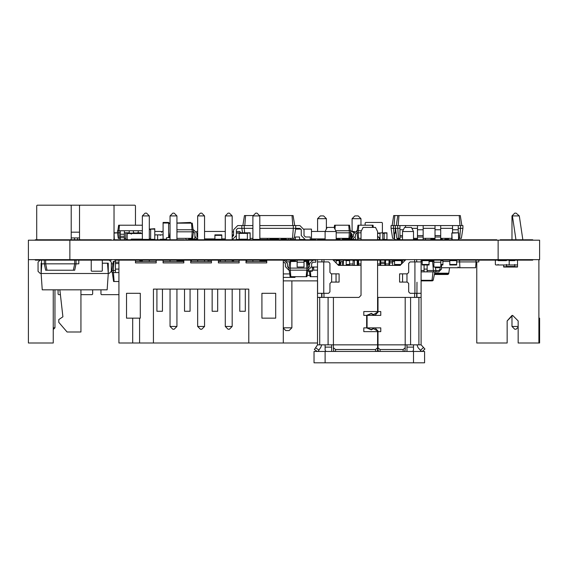 <?xml version="1.0" encoding="UTF-8"?>
<svg xmlns="http://www.w3.org/2000/svg" width="568" height="568" viewBox="0 0 568 568"><rect width="100%" height="100%" fill="white"/><g stroke="black" fill="none" stroke-linecap="round" stroke-linejoin="round"><path stroke-width="0.85" d="M524.399 240.214L524.399 239.739L532.692 239.739L532.692 240.214M500.223 240.214L500.223 239.739L523.71 239.739L523.71 240.214M354.12 240.214L354.12 239.739L496.773 239.739L496.773 240.214M318.194 240.214L318.194 239.739L353.772 239.739L353.772 240.214M295.055 240.214L295.055 239.739L315.084 239.739L315.084 240.214M276.403 240.214L276.403 239.739L293.67 239.739L293.67 240.214M241.173 240.214L241.173 239.739L272.257 239.739L272.257 240.214M212.844 240.214L212.844 239.739L239.788 239.739L239.788 240.214M185.906 240.214L185.906 239.739L212.155 239.739L212.155 240.214M114.061 240.214L114.061 239.739L184.522 239.739L184.522 240.214M35.308 240.214L35.308 239.739L111.3 239.739L111.3 240.214M524.399 259.654L524.399 260.13L532.692 260.13L532.692 259.654M500.223 259.654L500.223 260.13L523.71 260.13L523.71 259.654M486.407 259.654L486.407 260.13L498.839 260.13L498.839 259.654M462.231 259.654L462.231 260.13L485.029 260.13L485.029 259.654M421.129 260.13L459.469 260.13L459.469 259.654M333.238 260.13L405.389 260.13M266.733 260.13L266.733 262.892L246.008 262.892L246.008 260.13L315.084 260.13L315.084 259.654M218.375 260.13L239.1 260.13L239.1 262.892L218.375 262.892L218.375 260.13L211.466 260.13L211.466 262.892L190.741 262.892L190.741 260.13L211.466 260.13M163.108 260.13L183.833 260.13L183.833 262.892L163.108 262.892L163.108 260.13L156.2 260.13L156.2 262.892L135.475 262.892L135.475 260.13L156.2 260.13M114.75 259.654L114.75 260.13L118.897 260.13L118.897 343.029L248.77 343.029L248.77 289.147L153.438 289.147L153.438 343.029M35.308 259.654L35.308 260.13L111.3 260.13L111.3 259.654M456.7 260.13L456.7 264.965L449.792 264.965L449.792 261.514L442.884 261.514M196.961 236.288L197.65 237.481L196.961 236.288L196.961 233.178L193.503 229.728L193.503 231.801L192.19 231.801L191.728 238.361L192.58 238.361L193.503 231.801L194.888 233.178L194.888 239.739M214.917 239.256L221.825 239.256L221.825 234.904L214.917 234.904L214.917 239.739M221.825 239.256L221.825 239.739M349.625 260.613L346.175 260.613L346.175 265.391M346.175 260.613L346.175 260.13M401.924 260.13L401.441 260.613L401.441 260.13M392.665 260.13L394.533 260.613L394.533 264.965L400.554 264.965M401.441 264.084L401.441 260.613L394.533 260.613L394.533 260.13M429.067 260.613L422.159 260.613L422.159 264.965L429.067 264.965L429.067 260.13M422.159 260.613L422.159 260.13M440.811 260.613L442.884 260.613L442.884 260.13M442.884 260.613L442.884 264.965L440.811 264.965M149.98 239.327L149.98 239.739M338.081 264.965L339.266 264.965L339.266 260.13M313.706 267.038L313.706 270.148L317.505 270.148M339.955 260.13L339.955 265.391M431.14 238.361L431.14 240.214M440.676 239.121L442.195 239.121L442.195 239.739M317.327 351.471L314.395 349.526L317.505 344.84L331.669 344.84L331.669 351.471M321.651 344.84L320.955 347.126L318.08 351.471M321.651 293.287L321.722 297.433M421.129 259.654L421.129 344.84L378.018 344.84L378.018 347.793L380.091 349.526L403.117 349.526L405.19 347.793L405.19 297.433L378.018 297.433L378.018 311.562L380.78 311.562L380.78 315.382L367.063 315.382L367.063 327.85L380.78 327.85L380.78 331.669L378.018 331.669L378.018 344.84M421.541 351.471L420.462 350.279L423.536 347.495L424.928 349.029L422.237 351.471M321.928 293.287L321.928 297.433L317.533 297.433L317.505 293.287L328.56 293.287L329.937 291.909L329.937 283.489L331.321 282.104L339.06 282.104L339.06 273.819L331.321 273.819L329.937 272.434L329.937 263.325L328.56 261.94L317.505 261.94L317.505 293.287M349.625 265.391L349.625 259.654M353.083 259.654L353.083 265.391M358.607 265.391L358.607 260.13M380.02 260.13L380.02 265.391M385.551 265.391L385.551 259.654M389.002 259.654L389.002 265.391M416.912 297.433L416.983 282.239M325.102 344.84L325.102 350.087L325.933 351.471M413.525 344.84L413.525 350.087L412.695 351.471M458.22 232.83L458.22 225.581L391.075 225.581L391.075 228.343L393.496 228.343L393.496 225.581M452.561 232.83L452.561 225.581M440.676 239.739L440.676 225.581M399.915 239.739L399.915 225.581M405.58 227.399L405.58 225.581M417.466 239.739L417.466 225.581M435.01 239.739L435.01 225.581M423.132 239.739L423.132 225.581M427.136 264.965L427.136 271.873L435.975 271.873L435.975 270.496L438.745 270.496L440.122 269.111L440.122 267.038M424.097 264.965L424.097 271.873L427.136 271.873M358.053 260.13L358.053 265.391M392.595 260.13L392.595 265.391M389.002 261.514L389.556 261.514L389.556 265.391M433.043 271.873L431.978 280.805L421.129 280.855L431.865 280.855M421.129 280.308L433.15 280.308L432.475 280.855M233.569 261.514L233.569 260.13M115.439 260.13L115.439 272.569L118.897 272.569M384.855 260.13L384.855 265.391M380.716 260.13L380.716 265.391M120.281 239.739L120.281 230.764L117.512 230.764L117.512 232.83L114.061 233.107L114.338 239.739M138.237 232.83L138.237 230.764L120.281 230.764M124.42 239.739L124.42 230.764M133.402 233.107L133.402 230.764M129.256 232.83L129.256 230.764M78.831 260.13L78.831 263.864L76.062 263.864L74.685 270.219L73.336 270.219L74.713 263.864L74.685 260.13M45.667 260.13L45.639 263.864L47.023 270.219L45.667 270.219L44.29 263.864L45.667 270.219M259.825 260.549L261.202 260.549L261.202 260.13M154.816 239.739L154.816 228.691L149.292 229.103M154.816 239.327L150.676 239.327L150.676 239.739M304.036 261.514L306.408 261.514L306.869 268.075L288.835 268.075L289.758 261.514L290.61 261.514L290.149 270.148L308.175 270.148L308.175 271.184L307.686 271.184M308.871 260.549L308.175 260.549L308.175 260.13M395.221 232.83L395.278 228.691M413.525 239.327L417.324 239.327L417.324 239.739M163.108 239.739L163.108 222.471L168.632 222.471L168.632 223.025L170.017 223.025M176.925 223.025L190.741 222.471L190.741 223.16M188.668 239.192L190.741 239.192L190.741 239.739M312.322 267.038L312.322 271.184L308.175 271.184M517.491 260.13L517.491 267.038L503.681 267.038L503.681 264.965M394.533 239.739L394.533 232.83L395.931 232.83M394.533 239.469L397.295 239.739M176.925 260.407L178.998 260.13M125.805 239.739L125.805 232.83L124.42 232.83M128.567 233.526L128.567 232.83L125.805 232.83M125.805 233.107L136.86 233.107L133.402 232.83M131.229 239.469L136.86 239.739M136.86 239.121L139.621 239.739M139.621 233.526L139.621 232.83L136.86 232.83M277.78 239.469L277.78 240.214M267.421 240.214L267.421 239.469L286.073 239.739M286.073 238.361L286.073 239.469L288.835 239.739M250.147 239.739L250.147 232.83L236.331 232.83L236.331 239.739M250.147 239.469L247.385 239.739M250.147 233.107L247.385 233.107L247.385 239.469L239.1 239.739M270.183 238.361L270.183 239.739M278.476 238.361L278.476 239.739M281.238 238.361L281.238 239.739M382.789 239.739L382.789 233.107L384.167 232.83L386.929 232.83L386.929 239.739M380.02 239.739L384.167 239.739M357.229 265.391L357.229 260.13M357.229 260.407L354.46 260.13M346.175 260.407L343.413 260.13M379.332 239.469L380.02 239.469L380.02 233.107L382.789 232.83L377.606 233.107M140.999 233.526L140.999 232.83L139.621 232.83M140.999 239.121L140.999 239.739M129.951 233.107L128.567 232.83M539.6 259.654L28.4 259.654L28.4 240.214L539.6 240.214L539.6 259.654M518.186 327.14L516.113 329.213L514.729 329.213L511.967 326.451L511.967 315.439L507.132 320.92L512.655 315.396L518.186 320.92L518.186 343.029L538.911 343.029L538.911 260.13M314.047 351.471L424.58 351.471L424.58 362.796L314.047 362.796L314.047 351.471M386.24 362.796L397.295 362.796M341.34 362.796L352.387 362.796M482.956 239.739L482.956 240.214M477.425 239.739L477.425 240.214M459.881 240.214L459.881 239.739M459.469 240.214L459.469 239.739M455.323 239.739L455.323 240.214M443.58 239.739L443.58 240.214M420.434 240.214L420.434 239.739M390.386 239.739L390.386 240.214M384.515 240.214L384.515 239.739M343.065 240.214L343.065 239.739M296.432 240.214L296.432 239.739M315.78 239.739L315.78 240.214M284.689 240.214L284.689 239.739M272.945 240.214L272.945 239.739L276.403 239.739M161.035 240.214L161.035 239.739M160.346 240.214L160.346 239.739M156.889 239.739L156.889 240.214M120.97 240.214L120.97 239.739M132.024 240.214L132.024 239.739M115.439 240.214L115.439 239.739M104.391 239.739L104.391 240.214M514.04 260.13L514.04 259.654M505.747 260.13L505.747 259.654M512.655 260.13L512.655 259.654M491.931 260.13L491.931 259.654M482.956 260.13L482.956 259.654M477.425 259.654L477.425 260.13M455.323 259.654L455.323 260.13M443.58 259.654L443.58 260.13M433.214 260.13L433.214 259.654M441.506 260.13L441.506 259.654M433.909 262.203L440.811 262.203L440.811 267.038L433.909 267.038L433.909 259.654M440.811 262.203L440.811 259.654M431.14 259.654L431.14 260.13M393.837 260.13L393.837 259.654M390.386 260.13L390.386 259.654M384.515 260.13L384.515 259.654M348.248 260.13L348.248 259.654M345.479 260.13L345.479 259.654M343.065 260.13L343.065 259.654M315.78 259.654L315.78 262.203L313.011 262.203L311.633 263.587L311.633 266.69L308.175 270.148L308.175 268.075L309.56 266.69L309.56 263.587L313.011 260.13M296.432 260.13L296.432 259.654M304.725 260.13L304.725 259.654M297.128 262.203L304.036 262.203L304.036 267.038L297.128 267.038L297.128 259.654M304.036 262.203L304.036 259.654M295.055 260.13L295.055 259.654M290.908 260.13L290.908 259.654M275.707 260.13L275.707 259.654M289.524 260.13L289.524 259.654M268.11 260.13L268.11 259.654M272.945 260.13L272.945 259.654M267.421 259.654L267.421 260.13M241.173 259.654L241.173 260.13M239.788 259.654L239.788 260.13M212.844 259.654L212.844 260.13M212.155 259.654L212.155 260.13M184.522 259.654L184.522 260.13M157.584 260.13L157.584 259.654M156.889 259.654L156.889 260.13M127.878 260.13L127.878 259.654M127.189 259.654L127.189 260.13M123.043 260.13L123.043 259.654M104.391 259.654L104.391 260.13M161.653 239.256L160.9 239.739M163.108 231.453L161.724 231.453L161.724 232.284L160.9 231.453L154.816 231.453M190.741 238.915L194.888 238.915M204.558 238.915L214.917 238.915M221.825 238.915L225.283 238.915M240.271 239.469L239.653 239.739M240.477 233.107L240.477 232.284L239.653 231.453L236.331 231.453M232.191 232.284L233.569 231.453M196.492 231.453L197.65 231.453M204.558 231.453L225.283 231.453M311.633 238.915L325.102 238.915M342.717 238.915L351.01 238.915M352.735 231.453L353.772 231.453L353.772 232.284L354.808 231.453M311.491 231.453L325.152 231.453M303.986 229.103L311.491 229.103L311.491 239.469L310.249 239.469M303.93 239.469L299.542 239.469M295.395 239.469L290.56 239.469M267.421 238.361L267.421 239.469L259.825 239.469M301.125 229.103L295.623 229.103M311.633 239.739L311.491 236.977M299.542 239.739L299.542 236.977L295.395 236.977L295.395 239.739M290.56 239.739L290.56 238.361M309.943 275.331L307.103 275.331M352.117 231.084L352.117 218.68L354.879 215.918L358.195 215.918L360.957 218.68L360.957 225.233M326.415 228.918L326.415 218.68L317.576 218.68L317.576 231.453M317.576 239.739L317.576 238.915M283.311 260.13L283.311 343.029L317.505 343.029M317.505 280.855L283.311 280.855M360.921 218.652L352.146 218.652M317.576 218.68L320.338 215.918L323.654 215.918L326.415 218.68M283.311 328.105L285.796 330.59L289.112 330.59L291.874 327.828L291.874 280.855M291.874 327.828L283.311 327.828M317.576 293.287L317.576 280.855M80.904 289.836L80.904 331.975L67.088 331.975L58.795 322.304L58.795 319.543L62.941 316.781L59.832 289.836L62.941 316.781M28.4 260.13L28.4 343.029L53.271 343.029L53.271 289.836M53.271 327.828L54.926 327.828L54.926 289.836M53.271 329.49L54.926 327.828M309.354 260.13L308.871 260.613L308.871 264.482L309.56 264.965M154.816 235.386L155.305 234.904L157.095 234.904L157.584 235.386L157.584 239.256L157.095 239.739M154.816 239.256L155.305 239.739M160.346 234.904L160.346 235.386L159.864 234.904L158.067 234.904L157.584 235.386L157.584 234.904L163.108 234.904M232.191 234.904L233.569 234.904M263.232 239.469L262.792 239.739M342.717 239.256L342.717 238.361L342.234 239.739M142.383 233.526L131.329 233.526L131.329 234.144L130.711 233.526L127.807 233.526L130.711 233.526L127.807 233.526L127.189 234.144L127.189 239.121L127.189 234.144L127.189 239.121L127.807 239.739M425.134 239.739L425.617 238.361M448.415 239.256L444.957 239.256L444.474 239.739M442.195 239.256L442.678 239.739M458.845 267.727L459.874 267.727L458.845 267.727L458.085 266.967L458.085 267.727L441.506 267.727M429.067 260.889L433.909 260.889M435.393 267.727L440.122 267.727M163.108 239.256L160.346 239.256L159.864 239.739M157.584 239.256L158.067 239.739M336.157 239.256L339.955 239.256L340.438 239.739M508.722 260.13L509.205 260.613L509.205 264.482L508.722 264.965L506.926 264.965L506.443 264.482L506.443 264.965L498.15 264.965L498.15 264.482L497.667 264.965L495.871 264.965L495.388 264.482L495.388 260.613L495.871 260.13M506.393 260.407L506.926 260.13M505.96 260.13L506.443 260.613L498.15 260.613L497.667 260.13M196.961 234.904L197.65 234.904M349.625 264.965L346.175 264.965M517.491 264.482L517.491 260.613L517.491 264.482L517.008 264.965L515.212 264.965L517.008 264.965M503.681 260.407L504.164 260.13M509.205 260.613L514.729 260.613L515.212 260.13M503.681 266.761L506.443 266.761L506.443 264.965L514.729 264.965L514.729 264.482L515.212 264.965M517.491 260.613L517.008 260.13M265.675 260.13L265.675 260.549L265.675 260.13M339.6 260.13L339.6 261.514L339.6 260.13M430.8 260.13L429.763 260.13M434.655 273.243L448.812 273.243L449.607 267.727L448.812 273.243L447.946 274.401L434.385 274.5L447.648 274.479L434.442 274.245L448.493 273.996L434.492 273.996L448.692 273.655L434.563 273.655L448.692 273.655L448.812 273.243L434.655 273.243M434.392 274.45L447.648 274.479L434.392 274.45M434.421 274.344L447.946 274.401L434.421 274.344M434.456 274.152L448.237 274.245L434.456 274.152M434.52 273.875L448.493 273.996L434.52 273.875M434.598 273.506L448.692 273.655L434.598 273.506M431.467 260.13L431.467 260.889L431.467 260.13M339.266 261.514L339.955 261.514M312.322 268.075L313.706 268.075M312.322 270.148L313.706 270.148M309.361 271.184L310.135 276.708L317.505 276.708M310.426 271.184L310.817 276.708M339.955 262.203L341.027 262.203M448.415 239.739L448.415 238.361M399.915 228.343L393.496 228.343L394.284 238.361L392.665 238.361L391.075 228.343M459.981 225.581L459.192 215.563L393.695 215.563L392.112 225.581M394.014 225.581L394.803 215.563M430.863 239.739L430.863 238.361M183.833 260.684L176.925 260.684M442.195 239.121L442.195 238.361M142.383 239.121L131.329 239.121L130.711 239.739M246.008 260.13L239.1 260.13M190.741 260.13L183.833 260.13M135.475 260.13L118.897 260.13M132.713 318.158L126.494 318.158L126.494 293.287L140.31 293.287L140.31 318.158L132.713 318.158L132.713 343.029M283.311 343.029L248.77 343.029M261.891 293.287L261.891 318.158L275.707 318.158L275.707 293.287L261.891 293.287M266.733 261.514L246.008 261.514M239.1 261.514L218.375 261.514M211.466 261.514L190.741 261.514M183.833 261.514L163.108 261.514M156.2 261.514L135.475 261.514M139.621 318.158L139.621 343.029M259.825 239.739L259.789 215.883L252.916 215.918L252.916 239.739M259.825 261.514L259.825 260.13M252.916 261.514L252.916 260.13M245.312 289.147L245.312 311.25L239.788 311.25L239.788 289.147M217.679 289.147L217.679 311.25L212.155 311.25L212.155 289.147M190.053 289.147L190.053 311.25L184.522 311.25L184.522 289.147M162.42 289.147L162.42 311.25L156.889 311.25L156.889 289.147M142.383 261.514L142.383 260.13M149.292 261.514L149.292 260.13M142.383 239.739L142.383 215.918L145.145 213.156L146.53 213.156L149.292 215.918L149.292 239.405L142.383 239.405M170.017 261.514L170.017 260.13M170.017 239.739L170.017 215.918L176.925 215.918L176.925 239.739M176.925 261.514L176.925 260.13M204.558 261.514L204.558 260.13M204.558 239.739L204.558 215.918L197.65 215.918L197.65 239.739M197.65 261.514L197.65 260.13M236.331 235.599L232.191 239.739L232.191 215.918L225.283 215.918L225.283 239.739M225.283 261.514L225.283 260.13M232.191 261.514L232.191 260.13M252.945 215.883L255.678 213.156L257.055 213.156L259.789 215.883M259.825 239.405L252.916 239.405M225.283 326.451L228.045 329.213L229.429 329.213L232.191 326.451L225.283 326.451L225.283 289.147M232.191 326.451L232.191 289.147M170.017 326.451L172.778 329.213L174.163 329.213L176.925 326.451L170.017 326.451L170.017 289.147M176.925 326.451L176.925 289.147M204.558 326.451L197.65 326.451L200.412 329.213L201.796 329.213L204.558 326.451L204.558 289.147M197.65 326.451L197.65 289.147M149.256 215.883L142.419 215.883M176.925 215.918L174.163 213.156L172.778 213.156L170.017 215.918M197.65 215.918L200.412 213.156L201.796 213.156L204.558 215.918M225.283 215.918L228.045 213.156L229.429 213.156L232.191 215.918M476.737 261.926L476.737 343.029L507.132 343.029L507.132 320.92M524.399 260.13L520.948 260.13M500.223 260.13L498.839 260.13M486.407 260.13L485.029 260.13M538.911 318.158L539.6 318.158L539.6 343.029L538.911 343.029M522.851 239.739L519.315 215.918L512.407 215.918L515.943 239.739M519.315 215.918L516.113 213.156L514.729 213.156L511.967 215.918L511.967 239.739M511.967 326.451L518.186 326.451M514.729 213.156L511.967 215.918M361.028 265.391L338.507 265.391L332.77 259.654M324.001 259.654L324.001 261.94M324.001 293.287L324.001 297.433L333.444 297.433L333.444 344.84L377.606 344.84L377.606 331.669L363.79 331.669L363.79 327.85L366.637 327.85L366.637 315.382L363.79 315.382L363.79 311.562L377.606 311.562L377.606 260.13M377.606 239.739L377.606 231.545L375.533 227.399L363.101 227.399L361.028 231.545L361.028 239.739M361.028 260.13L361.028 295.36L358.955 297.433L333.444 297.433M325.102 239.739L325.102 231.545L327.175 227.399L334.083 227.399L336.157 231.545L336.157 239.739M413.525 231.545L402.471 231.545L404.544 227.399L411.452 227.399L413.525 231.545L413.525 239.739M405.864 259.654L400.128 265.391L377.606 265.391M405.19 297.433L416.706 297.433L416.706 293.287M416.706 261.94L416.706 259.654M416.706 297.433L421.094 297.433L416.983 297.32M334.268 351.471L333.444 350.087L333.444 344.84L328.07 344.84L328.07 297.433M333.444 347.793L335.518 349.526L375.533 349.526L377.606 347.793L377.606 344.84M377.606 347.793L377.606 350.087L376.776 351.471M366.637 327.85L371.316 329.866L373.46 328.631L377.606 331.023L377.606 331.669M366.637 315.382L371.316 313.358L373.46 314.594L377.606 312.201L377.606 311.562M377.606 297.433L378.018 297.433M414.633 297.433L414.633 293.287M414.633 261.94L414.633 259.654M399.574 282.104L399.574 273.819L407.313 273.819L408.69 272.434L408.69 263.325L410.075 261.94L421.129 261.94L421.129 293.287L410.075 293.287L408.69 291.909L408.69 283.489L407.313 282.104L399.574 282.104M421.129 297.433L421.129 344.84L423.536 347.495M416.983 344.84L418.055 347.623L420.462 350.279M406.965 351.471L406.965 344.84L410.565 344.84L410.565 297.433M321.928 259.654L321.928 261.94M324.001 297.433L321.928 297.433M321.651 297.32L317.505 297.32L317.505 344.84M317.505 259.654L317.505 261.94M402.471 231.545L402.471 239.739M402.471 260.13L402.471 263.048M336.157 263.048L336.157 260.13M325.102 231.545L336.157 231.545M378.018 331.669L378.018 331.023L374.93 327.85M378.849 351.471L378.018 350.087L378.018 347.793M405.19 347.793L405.19 350.087L404.359 351.471M367.063 327.85L371.11 329.504L374.752 327.85M374.816 315.382L371.11 313.721L367.063 315.382M378.018 311.562L378.018 312.201L374.866 315.382M140.999 261.067L138.933 260.13M219.894 260.13L219.894 261.514M209.947 260.13L209.947 261.514M237.715 228.343L236.331 229.728L236.331 232.83L236.331 229.728L236.331 232.83L236.331 229.728L237.715 228.343L236.331 229.728L237.715 228.343L241.861 228.343L241.861 225.581L237.715 225.581L233.569 229.728L233.569 235.599L233.569 229.728M232.191 236.977L233.569 235.599L232.191 236.977M242.614 233.107L241.861 228.343L244.275 228.343L244.275 225.581L241.861 225.581M292.534 238.361L293.329 228.343L295.743 228.343L294.16 238.361L259.825 238.361M252.916 238.361L250.147 238.361M244.659 233.107L244.275 228.343L252.916 228.343M242.898 225.581L244.481 215.563L245.589 215.563L244.794 225.581M299.89 228.343L301.267 229.728L299.89 228.343L301.267 229.728L299.89 228.343L295.743 228.343L295.743 225.581L293.329 225.581L293.329 228.343L259.825 228.343M293.329 225.581L259.825 225.581M252.916 225.581L244.275 225.581M294.707 225.581L293.123 215.563L259.469 215.563M253.271 215.563L245.589 215.563M292.811 225.581L292.016 215.563M301.267 235.599L301.267 229.728L301.267 235.599L301.267 229.728L301.267 235.599L305.414 239.739M310.249 239.739L310.249 236.977L305.414 236.977L304.036 235.599L304.036 229.728L299.89 225.581L295.743 225.581M305.414 236.977L304.036 235.599L305.414 236.977L304.036 235.599L304.036 229.728M304.036 260.819L304.725 260.819L304.725 261.514M289.716 273.946L283.311 273.946M266.733 260.819L263.275 260.819L263.275 261.514M295.395 260.819L290.56 260.819M290.56 260.13L290.56 261.514M286.421 260.13L286.421 261.117M289.708 261.855L286.989 261.855M295.395 260.13L295.395 261.514M462.92 228.343L462.92 225.581L460.499 225.581L460.499 228.343L462.92 228.343L461.337 238.361L459.711 238.361L460.499 228.343L458.22 228.343M452.561 228.343L440.676 228.343M435.01 228.343L423.132 228.343M417.466 228.343L411.928 228.343M399.915 238.361L398.431 238.361L397.635 225.581M459.711 238.361L458.774 238.361M451.865 238.361L440.676 238.361M435.01 238.361L423.132 238.361M417.466 238.361L413.525 238.361M460.499 225.581L458.22 225.581M398.431 238.361L396.805 238.361L395.221 225.581M398.154 225.581L398.949 215.563M461.883 225.581L460.3 215.563L459.192 215.563M396.258 225.581L397.841 215.563M440.676 236.977L435.01 236.977M402.471 236.977L399.915 236.977M423.132 236.977L417.466 236.977M343.413 261.514L341.176 261.514L340.346 265.391M357.229 261.514L358.607 261.514M389.556 260.13L389.556 261.514L394.533 261.514M401.441 261.514L402.471 261.514M421.129 261.514L422.159 261.514M429.067 261.514L433.909 261.514M342.639 261.514L342.227 265.391M421.129 270.496L424.097 270.496M427.136 270.496L435.975 270.496L435.244 267.038M432.603 261.514L433.561 271.873M421.129 271.873L424.097 271.873M399.503 264.965L399.503 265.391M396.464 264.965L396.464 265.391M441.506 269.111L441.506 264.965L441.506 269.111L441.506 264.965L441.506 269.111L441.506 264.965L441.506 269.111L441.506 264.965L441.506 269.111L441.506 264.965L441.506 269.111L441.506 264.965L441.506 269.111L438.745 271.873L435.975 271.873M449.792 260.13L449.792 261.514M438.745 270.496L440.122 269.111M434.939 271.873L433.15 280.308M220.448 260.13L220.448 261.514M246.697 260.13L246.697 261.514M113.934 261.514L113.302 270.496L111.988 270.496L113.252 261.514L115.439 261.514M111.988 270.496L111.988 272.569L113.302 272.569L113.302 270.496L115.439 270.496M113.302 272.569L115.439 272.569M141.695 260.13L141.695 261.514M112.336 272.569L113.593 281.543L118.897 281.543M113.472 272.569L114.104 281.543M115.439 262.203L118.897 262.203M348.965 238.361L349.348 232.83L350.662 232.83L349.888 238.361L336.157 238.361M350.662 232.83L352.046 234.215L350.662 232.83L350.662 230.764L349.348 230.764L349.348 232.83L336.157 232.83M349.348 230.764L335.766 230.764M352.046 236.288L352.046 234.215L352.323 237.644M353.772 239.277L355.497 239.739M355.845 239.739L355.497 237.672M353.772 232.71L350.662 230.764M350.321 230.764L349.54 225.233L334.516 225.233L334.183 227.598M349.178 230.764L348.787 225.233M334.985 229.209L335.269 225.233M361.028 238.361L357.655 238.361L356.881 230.764L361.418 230.764M361.028 232.83L356.881 232.83L355.497 234.215L355.497 236.288L352.046 239.739M358.578 238.361L358.195 230.764M377.606 239.455L378.984 239.739M379.332 239.739L379.332 237.672L377.606 236.288L378.984 237.672M351.699 239.739L351.699 237.672L353.424 236.288L353.424 234.215L356.881 230.764M353.424 236.288L353.424 234.215L353.424 236.288L352.046 237.672L353.424 236.288M373.332 227.399L373.027 225.233L358.003 225.233L357.229 230.764M372.43 227.399L372.274 225.233M358.365 230.764L358.756 225.233M380.02 261.514L380.716 261.514M384.855 261.514L385.551 261.514M380.716 262.203L384.855 262.203M120.281 238.361L118.293 238.361L117.512 232.83L114.338 232.83M125.805 238.361L124.42 238.361M119.216 238.361L118.826 232.83L117.512 232.83M120.281 232.83L118.826 232.83L118.826 230.764M117.86 230.764L118.634 225.233L142.383 225.233M119.003 230.764L119.386 225.233M142.383 230.764L138.237 230.764M124.42 237.672L120.281 237.672M193.503 229.728L192.19 229.728L192.19 231.801L176.925 231.801M191.728 238.361L176.925 238.361M192.19 229.728L176.925 229.728M193.503 231.801L194.888 233.178L194.888 236.288L197.65 239.675M192.019 229.728L191.558 223.16L176.925 223.16M166.559 239.739L166.559 237.672L170.017 237.481M170.017 239.675L169.328 239.739M193.155 229.728L192.24 223.16L191.558 223.16M290.61 261.514L297.128 261.514M306.408 261.514L307.26 261.514L308.175 268.075L306.869 268.075L306.869 270.148M288.835 268.075L287.451 266.69L288.835 268.075L288.835 270.148L290.149 270.148M290.319 270.148L290.781 276.708L306.912 276.708L307.835 270.148M306.692 270.148L306.23 276.708M287.451 263.587L287.451 266.69L287.451 263.587L284 260.13M283.311 262.203L284 262.203L285.385 263.587L285.385 266.69L288.835 270.148M284 262.203L285.385 263.587M289.183 270.148L290.106 276.708L290.781 276.708M462.231 260.13L459.59 260.13L459.874 267.727L475.636 267.727L476.048 261.926L456.7 261.926M475.92 260.13L476.048 261.926L478.81 261.926L478.81 260.13M185.878 238.361L185.906 239.739M169.342 237.672L170.017 232.142M188.668 239.739L188.668 238.361M71.227 237.942L79.52 237.942M71.227 232.142L79.52 232.142M74.543 239.739L74.543 237.942M77.589 239.739L77.589 237.942M140.999 261.514L140.999 260.13M112.024 270.219L111.3 270.219L111.3 271.341L109.269 273.364L108.261 273.364L109.269 273.364M112.918 263.864L111.3 263.864M74.713 263.864L76.069 263.864L76.069 260.13M44.29 260.13L44.29 263.864L74.685 263.864M47.023 270.219L73.336 270.219M44.29 263.864L41.528 263.864L41.528 260.13M109.269 260.13L111.3 262.16L111.3 271.341M107.537 263.204L108.261 263.204L108.261 273.364M102.318 263.169L107.529 263.169L108.261 273.499L107.111 289.836L42.259 289.836L41.109 273.499L41.791 263.864M108.261 273.499L41.109 273.499M41.528 263.204L41.109 263.204L41.109 273.364L40.101 273.364L38.07 271.341L38.07 262.16L40.101 260.13M266.733 260.549L261.202 260.549L261.202 261.514M149.292 239.327L150.676 239.327L150.676 229.103L154.816 229.103M304.036 260.549L308.175 260.549L308.175 268.075M417.324 239.327L417.324 238.361M208.357 260.684L208.357 261.514L207.803 260.13M190.741 260.684L191.089 261.514L191.636 260.13M295.395 276.85L294.849 277.404L283.311 277.404L294.849 277.404M382.441 223.025L382.441 232.83L382.441 223.025L381.888 222.471L365.721 222.471L365.167 223.025L365.167 225.233L365.167 223.025M381.888 222.471L365.721 222.471M233.569 260.684L232.191 260.684M168.632 237.672L168.632 223.025L163.108 223.025M185.211 223.16L190.741 223.025M190.741 239.192L190.741 238.361M170.017 260.549L169.605 260.13M118.897 294.671L101.487 294.671L118.897 294.671M100.934 294.118L100.934 289.836L100.934 294.118L101.487 294.671M92.648 294.118L92.648 289.836L92.648 294.118L92.094 294.671L80.904 294.671L92.094 294.671M60.393 294.671L58.66 294.671L60.393 294.671M58.106 294.118L58.106 289.836L58.106 294.118L58.66 294.671M58.66 205.204L92.094 205.204L58.66 205.204M101.487 205.204L134.921 205.204L101.487 205.204M135.475 205.751L135.475 225.233L135.475 205.751L135.475 225.233L135.475 205.751L134.921 205.204M79.52 205.751L79.52 239.192L79.52 205.751L80.074 205.204L113.508 205.204L80.074 205.204M113.508 239.739L114.061 239.192L114.061 205.751L113.508 205.204M79.52 239.192L80.074 239.739M114.061 239.192L114.061 205.751M36.693 205.751L36.693 239.192L36.693 205.751L37.239 205.204L70.68 205.204L37.239 205.204M70.68 239.739L71.227 239.192L71.227 205.751L70.68 205.204M36.693 239.192L37.239 239.739M71.227 239.192L71.227 205.751M91.675 260.13L91.263 260.549L91.263 270.773L91.675 271.184L101.899 271.184L102.318 270.773L102.318 260.549L101.899 260.13M91.675 271.184L101.899 271.184M102.318 260.549L102.318 270.773M91.263 260.549L91.263 270.773M509.155 260.407L514.729 260.613M514.729 264.965L514.729 266.761L517.491 266.761M399.915 239.469L397.295 239.469L397.295 238.361M114.061 239.469L114.061 233.107M183.833 260.407L178.998 260.684M136.86 233.526L136.86 233.107L140.999 233.107M140.999 239.469L139.621 239.121M288.835 239.469L288.835 238.361M236.331 239.469L239.1 239.469L239.1 233.107L236.331 233.107M317.505 267.038L311.612 267.038L317.505 267.038M310.944 260.407L311.221 260.13M458.497 239.739L458.497 232.83L451.865 233.107L452.142 239.739M458.497 232.83L452.142 232.83M451.865 239.469L451.865 233.107M458.774 239.469L458.774 233.107M386.929 239.469L384.167 239.469L384.167 233.107L386.929 233.107M351.287 239.739L351.102 232.901M357.918 239.469L357.918 238.361L357.641 239.739M351.01 239.469L351.01 233.107M353.083 260.407L354.46 260.407L354.46 265.391M343.413 260.407L343.413 265.391M458.085 240.214L458.085 239.739M403.166 240.214L403.166 239.739M412.837 240.214L412.837 239.739M361.717 240.214L361.717 239.739M376.911 240.214L376.911 239.739M325.791 240.214L325.791 239.739M335.468 240.214L335.468 239.739M297.817 240.214L297.817 239.739M283.311 240.214L283.311 239.739M270.872 240.214L270.872 239.739M187.284 240.214L187.284 239.739M158.273 240.214L158.273 239.739M122.347 240.214L122.347 239.739M130.64 240.214L130.64 239.739M507.132 260.13L507.132 259.654M511.278 260.13L511.278 259.654M501.608 260.13L501.608 259.654M493.315 260.13L493.315 259.654M497.461 260.13L497.461 259.654M483.645 260.13L483.645 259.654M481.572 260.13L481.572 259.654M458.085 260.13L458.085 259.654M435.287 260.13L435.287 259.654M439.433 260.13L439.433 259.654M403.166 260.13L403.166 259.654M395.221 260.13L395.221 259.654M361.717 260.13L361.717 259.654M376.911 260.13L376.911 259.654M346.863 260.13L346.863 259.654M335.468 260.13L335.468 259.654M298.505 260.13L298.505 259.654M302.652 260.13L302.652 259.654M277.092 260.13L277.092 259.654M288.146 260.13L288.146 259.654M269.495 260.13L269.495 259.654M271.568 260.13L271.568 259.654M242.55 260.13L242.55 259.654M185.906 260.13L185.906 259.654M158.962 260.13L158.962 259.654M129.256 260.13L129.256 259.654M116.135 260.13L116.135 259.654M121.658 260.13L121.658 259.654M456.7 260.613L449.792 260.613M456.7 264.482L449.792 264.482M232.191 235.386L233.569 235.386M194.888 239.256L196.578 239.256M196.961 235.386L197.65 235.386M214.917 235.386L221.825 235.386M349.625 264.482L346.175 264.482M401.036 264.482L394.533 264.482M429.067 264.482L422.159 264.482M440.811 264.482L442.884 264.482M339.266 260.613L336.157 260.613M339.266 264.482L337.591 264.482M339.955 263.587L340.736 263.587M183.833 261.237L176.925 261.237M431.14 239.121L435.01 239.121M331.648 273.819L331.648 282.104M323.724 293.287L323.724 261.94M418.9 297.433L418.9 344.84M315.538 347.793L318.996 350.087M335.518 351.471L335.518 349.526M375.533 349.526L375.533 351.471M325.102 362.796L325.102 351.471M413.525 351.471L413.525 362.796M319.727 297.433L319.727 344.84M385.551 264.014L389.002 264.014M377.606 264.014L380.02 264.014M358.607 264.014L361.028 264.014M349.625 264.014L353.083 264.014M414.91 261.94L414.91 293.287M406.986 282.104L406.986 273.819M402.584 273.819L402.584 282.104M380.091 351.471L380.091 349.526M403.117 349.526L403.117 351.471M336.043 282.104L336.043 273.819M325.102 347.126L331.669 347.126M406.965 347.126L413.525 347.126M458.22 229.728L452.561 229.728M440.676 229.728L435.01 229.728M440.676 235.599L435.01 235.599M403.386 229.728L399.915 229.728M402.471 235.599L399.915 235.599M423.132 229.728L417.466 229.728M423.132 235.599L417.466 235.599M424.097 269.111L427.136 269.111M357.229 262.892L358.053 262.892M389.556 262.892L392.595 262.892M115.439 269.111L118.897 269.111M115.439 263.587L118.897 263.587M380.716 263.587L384.855 263.587M124.42 234.215L120.281 234.215M124.42 236.288L120.281 236.288M261.202 260.96L263.275 260.96M150.676 238.915L149.292 238.915M150.676 229.515L149.292 229.515M312.322 270.773L307.742 270.773M246.697 260.684L246.008 260.684M233.569 261.237L232.191 261.237M163.108 239.192L166.559 239.192M168.632 223.579L170.017 223.579M514.729 266.484L506.443 266.484M394.533 233.107L395.974 233.107M397.295 239.192L399.915 239.192M125.805 239.469L127.289 239.469M131.329 239.192L136.86 239.192M128.567 233.384L136.86 233.384M281.238 239.192L286.073 239.192M247.385 239.192L239.1 239.192M247.385 233.384L239.1 233.384M270.183 239.192L278.476 239.192M382.789 239.192L384.167 239.192M382.789 233.384L384.167 233.384M354.46 260.684L353.083 260.684M380.02 239.192L379.332 239.192M380.02 233.384L377.606 233.384M69.85 259.654L69.85 240.214M498.15 259.654L498.15 240.214M504.37 239.739L504.37 240.214M515.424 239.739L515.424 240.214M505.058 239.739L505.058 240.214M488.48 239.739L488.48 240.214M486.407 239.739L486.407 240.214M463.609 239.739L463.609 240.214M462.231 239.739L462.231 240.214M447.03 239.739L447.03 240.214M445.653 239.739L445.653 240.214M435.287 239.739L435.287 240.214M431.836 239.739L431.836 240.214M422.855 239.739L422.855 240.214M421.47 239.739L421.47 240.214M420.781 239.739L420.781 240.214M395.569 239.739L395.569 240.214M345.479 239.739L345.479 240.214M344.79 239.739L344.79 240.214M306.798 239.739L306.798 240.214M285.385 239.739L285.385 240.214M245.312 239.739L245.312 240.214M244.623 239.739L244.623 240.214M217.679 239.739L217.679 240.214M216.301 239.739L216.301 240.214M190.053 239.739L190.053 240.214M162.42 239.739L162.42 240.214M134.786 239.739L134.786 240.214M118.897 239.739L118.897 240.214M117.512 239.739L117.512 240.214M515.424 259.654L515.424 260.13M488.48 259.654L488.48 260.13M463.609 259.654L463.609 260.13M447.03 259.654L447.03 260.13M445.653 259.654L445.653 260.13M431.836 259.654L431.836 260.13M422.855 259.654L422.855 260.13M421.47 259.654L421.47 260.13M395.569 259.654L395.569 260.13M354.12 259.654L354.12 260.13M306.798 259.654L306.798 260.13M305.414 259.654L305.414 260.13M245.312 259.654L245.312 260.13M217.679 259.654L217.679 260.13M216.301 259.654L216.301 260.13M190.053 259.654L190.053 260.13M162.42 259.654L162.42 260.13M134.786 259.654L134.786 260.13M421.129 293.287L421.129 261.94"/></g></svg>
